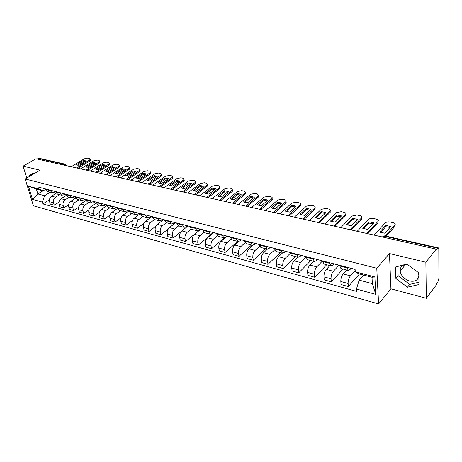 <?xml version="1.0" encoding="UTF-8"?>
<svg xmlns="http://www.w3.org/2000/svg" width="462" height="462" viewBox="0 0 462 462"><rect width="100%" height="100%" fill="white"/><g stroke="black" fill="none" stroke-linecap="round" stroke-linejoin="round"><path stroke-width="0.69" d="M418.826 275.808C418.058 280.238 414.992 281.959 409.615 280.971C404.267 279.187 401.114 275.906 400.161 271.119C400.086 266.695 402.523 264.489 407.478 264.518M426.328 298.313L425.86 262.237L436.22 249.133L35.961 158.772L23.1 166.147L40.073 170.195L25.173 178.979L33.397 205.786L378.615 303.956L390.927 288.808L426.328 298.313L436.399 284.806L436.394 283.795L437.924 281.745L438.9 278.407L438.813 249.058L438.369 247.863L437.797 248.21L384.17 236.163L382.161 236.931M418.237 272.453L418.809 274.786M425.86 262.237L389.472 253.551L376.761 268.255L25.173 178.979M436.22 249.133L436.226 250.202L437.797 248.21M23.1 166.147L26.738 178.055M37.081 159.026L38.947 158.264L65.05 164.12L64.258 164.276L38.155 158.408M56.185 193.283L51.571 196.177C49.792 197.557 49.128 199.405 49.59 201.721L50.294 204.117L54.268 205.215L53.569 202.812C53.113 200.485 53.777 198.631 55.561 197.239L59.592 194.693M50 190.54L45.998 189.501L48.036 191.666L52.033 192.712L49.861 190.067M45.998 189.501L45.859 189.027M58.951 202.217L54.268 205.215M54.99 191.401L55.348 191.545L54.141 192.313L52.033 192.712M65.812 195.68L61.065 198.706C59.28 200.11 58.61 201.981 59.061 204.314L59.76 206.733L63.831 207.86L63.138 205.434C62.693 203.084 63.358 201.207 65.142 199.798L69.173 197.205M55.382 191.505L57.548 194.155L61.637 195.23L59.477 192.567M68.676 204.701L63.831 207.86M64.957 194.046L63.739 194.82L61.637 195.23M75.67 198.117L70.773 201.293C68.988 202.72 68.318 204.608 68.757 206.97L69.444 209.413L73.608 210.562L72.927 208.114C72.488 205.74 73.163 203.84 74.948 202.408L78.973 199.78M65.13 194.034L67.279 196.708L71.379 197.788M78.638 207.236L73.608 210.562M74.792 196.593L73.568 197.384L71.466 197.811L69.317 195.126M85.77 200.6L80.706 203.944C78.921 205.388 78.245 207.305 78.679 209.69L79.354 212.15L83.616 213.334L82.946 210.857C82.519 208.466 83.2 206.537 84.979 205.082L89.004 202.408M75.104 196.627L77.241 199.324L81.445 200.427M88.843 209.812L83.616 213.334M84.864 199.191L83.622 200.011L81.526 200.444L79.395 197.742M96.131 203.13L90.881 206.658C89.097 208.125 88.415 210.06 88.837 212.474L89.501 214.957L93.867 216.164L93.209 213.669C92.787 211.25 93.474 209.298 95.253 207.825L99.278 205.099M85.32 199.278L87.439 201.998L91.742 203.124M99.301 212.439L93.867 216.164M95.178 201.854L93.919 202.697L91.828 203.147L89.715 200.421M106.757 205.7L101.294 209.43C99.509 210.926 98.828 212.884 99.238 215.321L99.89 217.833L104.36 219.069L103.713 216.545C103.303 214.102 103.99 212.127 105.775 210.626L109.794 207.86M95.784 201.998L97.886 204.735L102.298 205.896M110.031 215.107L104.36 219.069M105.74 204.585L104.464 205.451L102.379 205.913L100.283 203.165M117.654 208.31L111.96 212.277C110.181 213.791 109.488 215.777 109.887 218.237L110.528 220.772L115.107 222.043L114.472 219.496C114.079 217.025 114.772 215.026 116.551 213.502L120.565 210.684M106.503 204.782L108.582 207.542L113.109 208.732M121.032 217.821L115.107 222.043M116.54 207.386L115.269 208.27L113.19 208.749L111.117 205.977M128.84 210.961L122.892 215.188C121.113 216.73 120.415 218.745 120.801 221.229L121.431 223.787L126.12 225.086L125.502 222.517C125.121 220.016 125.82 217.995 127.599 216.441L131.595 213.577M117.487 207.634L119.548 210.418L124.186 211.636M132.334 220.576L126.12 225.086M127.61 210.262L126.34 211.163L124.266 211.654L122.216 208.864M140.315 213.663L134.09 218.174C132.317 219.745 131.612 221.783 131.988 224.289L132.6 226.877L137.41 228.211L136.804 225.612C136.434 223.088 137.139 221.038 138.918 219.462L142.908 216.545M128.748 210.557L130.786 213.363L135.545 214.611M143.942 223.371L137.41 228.211M138.952 213.213L137.688 214.125L135.626 214.634L133.599 211.821M151.825 216.614L145.576 221.234C143.803 222.828 143.093 224.896 143.457 227.431L144.052 230.047L148.983 231.41L148.394 228.782C148.042 226.236 148.747 224.157 150.52 222.551L154.499 219.583M140.292 213.56L142.308 216.389L147.193 217.666M155.89 226.189L148.983 231.41M150.589 216.233L149.324 217.163L147.274 217.689L145.27 214.847M163.583 219.669L157.351 224.376C155.578 225.993 154.868 228.089 155.215 230.653L155.798 233.293L160.857 234.69L160.285 232.04C159.944 229.464 160.655 227.362 162.422 225.727L166.389 222.701M152.137 216.638L154.129 219.485L159.142 220.801M168.208 229.008L160.857 234.69M159.043 218.428L162.514 219.329L161.261 220.282L159.223 220.824L157.242 217.96M175.664 222.776L169.427 227.593C167.666 229.244 166.949 231.364 167.279 233.957L167.845 236.625L173.036 238.063L172.482 235.383C172.153 232.779 172.869 230.642 174.636 228.985L178.586 225.901M164.293 219.791L166.256 222.667L171.402 224.018M180.977 231.78L173.036 238.063M174.728 222.54L173.51 223.481L171.483 224.035L169.531 221.154M188.063 225.964L181.826 230.896C180.065 232.577 179.343 234.725 179.66 237.347L180.203 240.044L185.533 241.516L184.996 238.808C184.685 236.174 185.412 234.015 187.168 232.322L191.129 229.158M176.767 223.03L178.702 225.93L183.986 227.316M200.693 229.244L185.533 241.516M187.272 225.82L186.082 226.761L184.067 227.339L182.149 224.428M200.756 229.262L194.548 234.292C192.793 236.001 192.071 238.178 192.371 240.829L192.897 243.555L198.365 245.068L197.846 242.331C197.557 239.668 198.285 237.474 200.034 235.753L204.037 232.478M189.582 226.363L191.482 229.285L196.91 230.705M211.867 233.864L198.365 245.068M200.173 229.175L198.989 230.134L196.991 230.729L195.103 227.795M213.744 232.686L207.611 237.774C205.867 239.512 205.14 241.724 205.417 244.404L205.925 247.158L211.538 248.712L211.047 245.946C210.77 243.255 211.504 241.031 213.248 239.276L217.325 235.851M202.737 229.776L204.602 232.727L210.187 234.188M224.336 237.826L211.538 248.712M213.421 232.617L212.243 233.593L210.262 234.211L208.414 231.254M227.113 236.174L221.032 241.349C219.3 243.122 218.561 245.362 218.826 248.077L219.306 250.854L225.081 252.454L224.607 249.659C224.353 246.933 225.092 244.681 226.825 242.897L231.006 239.293M216.262 233.293L218.087 236.261L223.827 237.768M237.728 241.412L225.081 252.454M227.038 236.151L225.866 237.15L223.903 237.786L222.095 234.806M239.039 241.343L234.823 245.027C233.096 246.835 232.357 249.105 232.6 251.848L233.056 254.66L238.993 256.3L238.542 253.476C238.311 250.722 239.05 248.435 240.771 246.616L245.097 242.787M230.163 236.902L231.947 239.893L237.849 241.441M251.547 245.033L238.993 256.3M241.031 239.79L239.865 240.806L237.924 241.464L236.157 238.461M252.939 245.264L249.001 248.804C247.286 250.647 246.541 252.957 246.76 255.729L247.193 258.57L253.292 260.256L252.87 257.398C252.662 254.614 253.407 252.292 255.116 250.439L259.621 246.338M244.456 240.615L246.194 243.63L252.275 245.224M265.748 248.758L253.292 260.256M255.417 243.526L254.267 244.565L252.344 245.247L250.623 242.215M267.388 249.168L263.583 252.691C261.879 254.568 261.128 256.912 261.325 259.713L261.729 262.589L268.006 264.328L267.608 261.44C267.423 258.616 268.179 256.266 269.872 254.371L274.595 249.942M259.159 244.433L260.851 247.476L267.111 249.116M280.347 252.587L268.006 264.328M270.218 247.372L269.075 248.435L267.18 249.133L265.506 246.084M282.328 253.107L278.58 256.693C276.888 258.605 276.132 260.984 276.305 263.819L276.686 266.724L283.142 268.514L282.779 265.592C282.611 262.739 283.373 260.349 285.054 258.42L290.044 253.592M274.289 248.365L275.935 251.432L282.38 253.118M295.357 256.526L283.142 268.514M285.447 251.328L284.315 252.414L282.449 253.141L280.827 250.063M297.724 257.143L294.017 260.805C292.342 262.757 291.58 265.171 291.73 268.041L292.076 270.98L298.723 272.823L298.388 269.866C298.25 266.984 299.018 264.553 300.681 262.583L305.994 257.27M289.87 252.408L291.464 255.503L298.1 257.242M310.799 260.574L298.723 272.823M301.126 255.405L300.005 256.508L298.169 257.259L296.604 254.158M313.577 261.301L309.91 265.044C308.252 267.036 307.484 269.485 307.605 272.389L307.923 275.364L314.766 277.258L314.466 274.272C314.356 271.35 315.13 268.884 316.776 266.874L322.47 260.978M305.919 256.577L307.455 259.696L314.299 261.492M326.698 264.743L314.766 277.258M317.273 259.598L316.17 260.73L314.362 261.509L312.855 258.379M329.903 265.581L326.282 269.41C324.647 271.442 323.874 273.931 323.96 276.871L324.243 279.88L331.3 281.832L331.035 278.811C330.954 275.854 331.728 273.348 333.356 271.292L338.993 265.24M322.459 260.874L323.931 264.016L330.988 265.869M343.058 269.034L331.3 281.832M333.911 263.923L332.825 265.078L331.052 265.887L329.608 262.734M346.719 269.993L343.156 273.902C341.539 275.981 340.76 278.511 340.817 281.491L341.066 284.528L348.336 286.544L348.105 283.483C348.059 280.492 348.839 277.945 350.45 275.849L355.174 270.576M339.512 265.303L340.916 268.468L348.192 270.38M359.459 273.972L348.336 286.544M351.062 268.376L349.988 269.56L348.256 270.397L346.881 267.221M42.926 190.783L37.838 193.919L44.606 195.732L50.225 192.238M45.9 189.16L43.157 190.846L36.377 189.062L37.838 193.919L32.484 199.37L28.465 186.221L38.346 188.808L43.157 190.846M363.6 275.057L359.165 280.122L372.355 283.662L371.997 277.264L358.743 273.781L355.261 271.8L355.093 269.352L37.786 186.931L38.346 188.808M355.261 271.8L374.867 276.934L375.802 294.386L356.445 289.033L359.165 280.122M44.606 195.732L42.325 202.09L42.874 203.927L356.612 291.406L356.445 289.033M42.325 202.09L32.484 199.37M378.615 303.956L376.761 268.255M34.165 173.677L33.241 172.909L29.089 175.872L29.297 176.548M390.927 288.808L389.472 253.551M418.768 272.84L406.831 264.045L395.455 267.042L395.882 278.534L407.484 287.202L418.988 284.505L418.768 272.84M49.446 199.78L42.874 203.927M28.465 186.221L36.377 189.062M372.355 283.662L375.802 294.386M371.997 277.264L374.867 276.934M33.46 173.094L31.809 174.266L32.011 174.948M31.809 174.266L29.089 175.872M397.817 266.418L398.146 275.768L409.707 284.384L418.947 282.195M409.707 284.384L407.484 287.202M398.146 275.768L395.882 278.534M45.877 189.085L45.519 188.941M77.425 165.194L83.668 161.382L85.349 161.515M90.46 159.76L90.575 160.227L89.847 160.978L77.991 168.26M45.207 188.86L44.502 188.675M44.866 188.825L42.354 188.121M83.408 160.378L76.294 164.709L79.112 165.332L86.227 160.984L83.408 160.378L83.668 161.382M76.576 167.943L89.588 159.968L90.321 159.217L89.593 158.478L87.855 158.108L84.251 158.83L71.24 166.736M86.85 167.29L93.093 163.421L94.843 163.565M99.948 161.787L100.069 162.272L99.359 163.017L87.514 170.409M54.649 191.314L53.944 191.129M54.308 191.28L51.744 190.558M92.833 162.405L85.724 166.799L88.606 167.44L95.715 163.028L92.833 162.405L93.093 163.421M86.105 170.091L99.105 162L99.821 161.255L99.07 160.481L97.291 160.106L93.653 160.834L80.642 168.861M65.142 194.092L64.674 193.919M96.489 169.433L102.72 165.506L104.539 165.662M109.65 163.854L109.777 164.368L109.078 165.101L97.245 172.609M64.31 193.821L63.606 193.642M63.97 193.786L61.359 193.052M102.466 164.478L95.368 168.942L98.314 169.594L105.411 165.113L102.466 164.478L102.72 165.506M95.842 172.291L108.83 164.074L109.529 163.34L108.755 162.532L106.936 162.145L103.257 162.884L90.263 171.032M75.121 196.685L74.59 196.494M106.347 171.621L112.566 167.637L114.46 167.81M119.571 165.968L119.698 166.511L119.017 167.232L107.201 174.855M74.197 196.39L73.498 196.206M73.856 196.356L71.194 195.611M112.318 166.597L105.226 171.131L108.241 171.8L115.333 167.25L112.318 166.597L112.566 167.637M105.804 174.538L118.774 166.193L119.456 165.477L118.653 164.622L116.794 164.229L113.075 164.974L100.092 173.25M85.337 199.336L84.742 199.128M116.424 173.862L122.638 169.814L124.601 169.999M129.435 167.943L129.845 168.705L129.187 169.41L117.388 177.154M84.321 199.018L83.622 198.839M83.98 198.989L81.266 198.227M122.395 168.769L115.309 173.371L118.393 174.053L125.473 169.433L122.395 168.769L122.638 169.814M115.997 176.842L128.944 168.359L129.603 167.66L128.771 166.765L126.877 166.36L123.117 167.117L110.152 175.52M95.796 202.056L95.137 201.83M126.738 176.155L132.935 172.043L134.979 172.245M139.824 170.16L140.223 170.952L139.582 171.639L127.807 179.504M94.687 201.709L93.994 201.53M94.346 201.68L91.58 200.906M132.698 170.986L125.629 175.664L128.782 176.363L135.851 171.662L132.698 170.986L132.935 172.043M126.426 179.192L139.345 170.576L139.986 169.895L139.126 168.953L137.185 168.543L133.385 169.306L120.443 177.847M106.514 204.839L105.786 204.597M137.289 178.499L143.474 174.318L145.594 174.538M150.456 172.43L150.837 173.25L150.219 173.92L138.473 181.912M105.307 204.47L104.614 204.291M104.966 204.441L102.142 203.65M143.237 173.256L136.186 178.003L139.414 178.725L146.466 173.949L143.237 173.256L143.474 174.318M137.099 181.606L149.988 172.846L150.612 172.182L149.717 171.194L147.73 170.773L143.89 171.546L130.977 180.22M117.498 207.692L116.701 207.426M148.088 180.896L154.256 176.651L156.462 176.888M161.342 174.757L161.706 175.6L161.105 176.253L149.393 184.378M116.181 207.294L115.494 207.115M115.847 207.265L112.959 206.456M154.031 175.577L146.997 180.405L150.3 181.139L157.328 176.288L154.031 175.577L154.256 176.651M148.031 184.072L160.886 175.167L161.481 174.52L160.557 173.487L158.524 173.054L154.637 173.839L141.759 182.657M128.759 210.62L127.882 210.337M159.153 183.356L165.298 179.042L167.585 179.291M172.482 177.137L172.828 178.014L172.251 178.638L160.58 186.908M127.333 210.193L126.652 210.014M126.998 210.164L124.053 209.338M165.073 177.951L158.062 182.865L161.446 183.616L168.451 178.678L165.073 177.951L165.298 179.042M159.223 186.602L172.037 177.547L172.609 176.923L171.656 175.831L169.571 175.393L165.644 176.184L152.801 185.152M140.309 213.623L139.351 213.311M170.478 185.868L176.6 181.485L178.973 181.757M183.888 179.579L184.217 180.48L183.668 181.087L172.037 189.489M138.767 213.161L138.086 212.988M138.433 213.132L135.424 212.295M176.386 180.388L169.398 185.377L172.863 186.151L179.845 181.133L176.386 180.388L176.6 181.485M170.692 189.189L183.454 179.984L184.009 179.377L183.016 178.234L180.885 177.783L176.906 178.586L164.114 187.705M152.154 216.695L151.114 216.366M182.086 188.444L188.178 183.992L190.644 184.28M195.57 182.074L195.882 183.01L195.357 183.587L183.772 192.14M150.491 216.204L149.815 216.031M150.162 216.181L147.083 215.321M187.97 182.877L181.006 187.959L184.563 188.75L191.516 183.639L187.97 182.877L188.178 183.992M182.438 191.84L195.155 182.478L195.68 181.901L194.652 180.694L192.469 180.232L188.444 181.046L175.699 190.321M164.305 219.854L163.178 219.502M193.976 191.089L200.04 186.556L202.599 186.867M207.542 184.638L207.836 185.608L207.334 186.157L195.807 194.86M162.191 219.306L161.85 219.155M199.838 185.435L192.908 190.598L196.552 191.407L203.471 186.215L199.838 185.435L200.04 186.556M194.485 194.56L207.138 185.031L207.64 184.482L206.572 183.218L204.337 182.744L200.265 183.564L187.578 193M176.784 223.1L175.566 222.719M206.168 193.792L212.197 189.183L214.859 189.518M219.808 187.266L220.085 188.265L219.612 188.785L208.148 197.644M174.861 222.534L174.197 222.366M174.538 222.511L171.321 221.616M212 188.051L205.105 193.307L208.841 194.138L215.725 188.854L212 188.051L212.197 189.183M206.837 197.349L219.427 187.653L219.895 187.127L218.792 185.799L216.493 185.314L212.381 186.146L199.751 195.749M189.593 226.426L188.277 226.022M218.665 196.569L224.653 191.88L227.419 192.238M232.386 189.957L232.64 190.997L232.201 191.487L220.801 200.502M187.532 225.826L186.873 225.658M187.208 225.808L183.922 224.89M224.468 190.737L217.614 196.084L221.448 196.939L228.292 191.557L224.468 190.737L224.653 191.88M219.508 200.208L232.016 190.332L232.461 189.847L231.312 188.45L228.961 187.947L224.798 188.796L212.237 198.568M202.754 229.845L201.334 229.412M231.485 199.417L237.433 194.646L240.309 195.028M245.287 192.723L245.518 193.792L245.108 194.248L233.784 203.43M200.543 229.21L199.896 229.037M200.225 229.187L196.858 228.251M237.26 193.486L230.446 198.937L234.378 199.809L241.176 194.329L237.26 193.486L237.433 194.646M232.507 203.141L244.935 193.087L245.345 192.631L244.155 191.164L241.742 190.65L237.526 191.511L225.046 201.461M216.274 233.356L214.749 232.9M244.641 202.333L250.543 197.482L253.528 197.886M258.518 195.559L258.726 196.668L258.35 197.089L247.106 206.439M213.912 232.681L213.271 232.513M213.594 232.663L210.152 231.705M250.375 196.31L243.613 201.859L247.644 202.754L254.395 197.176L250.375 196.31L250.543 197.482M245.848 206.156L258.189 195.917L258.564 195.495L257.328 193.948L254.851 193.428L250.583 194.294L238.19 204.429M230.174 236.966L228.534 236.48M258.148 205.33L263.993 200.387L267.1 200.826M272.101 198.475L272.28 199.619L271.939 200L260.787 209.529M227.65 236.249L227.015 236.082M227.339 236.232L223.81 235.25M263.837 199.203L257.126 204.862L261.267 205.781L267.96 200.092L263.837 199.203L263.993 200.387M259.546 209.246L272.13 198.429C272.516 197.667 272.083 197.124 270.842 196.806L268.307 196.269L263.981 197.153L251.686 207.473M244.467 240.679L242.712 240.159M272.008 208.402L277.801 203.378L281.029 203.84M286.036 201.467L285.886 202.991L274.838 212.699M241.77 239.917L241.147 239.755M241.464 239.899L237.849 238.9M277.656 202.177L271.003 207.94L275.254 208.888L281.889 203.089L277.656 202.177L277.801 203.378M273.614 212.422L286.053 201.444C286.469 200.647 286.024 200.081 284.719 199.74L282.109 199.191L277.737 200.081L265.54 210.603M259.17 244.502L257.294 243.948M286.249 211.561L291.978 206.445L295.339 206.941M288.074 215.69L300.352 204.545L300.208 206.058L289.27 215.962M256.295 243.688L255.682 243.532M255.994 243.676L252.292 242.648M291.845 205.232L285.256 211.105L289.622 212.075L296.194 206.168L291.845 205.232L291.978 206.445M300.479 205.757L300.352 204.545C300.802 203.707 300.34 203.113 298.96 202.754L296.286 202.189L291.857 203.089L279.776 213.814M274.301 248.435L272.297 247.846M300.877 214.807L306.543 209.592L310.037 210.123M315.055 207.698L314.928 209.211L304.106 219.306M271.24 247.568L270.64 247.413M270.946 247.563L267.151 246.506M306.422 208.368L299.902 214.356L304.389 215.356L310.891 209.332L306.422 208.368L306.543 209.592M302.933 219.04L315.038 207.727C315.529 206.855 315.049 206.231 313.594 205.85L310.845 205.267L306.358 206.185L294.404 217.117M289.882 252.483L287.739 251.854M315.916 218.145L321.512 212.832L325.144 213.392M330.168 210.949L330.047 212.451L319.363 222.753M286.625 251.565L286.03 251.415M286.33 251.559L282.438 250.479M321.396 211.59L314.951 217.7L319.571 218.728L325.993 212.584L321.396 211.59L321.512 212.832M318.208 222.493L330.134 210.995C330.659 210.089 330.163 209.43 328.632 209.026L325.802 208.431L321.257 209.361L309.442 220.513M305.931 256.653L303.644 255.988M331.381 221.575L336.896 216.158L340.673 216.759M345.703 214.287L345.743 215.615L335.054 226.293M302.466 255.682L301.888 255.532M302.177 255.677L298.186 254.568M336.792 214.905L330.434 221.136L335.187 222.193L341.516 215.921L336.792 214.905L336.896 216.158M332.097 225.629L333.928 226.039L345.651 214.362C346.217 213.415 345.697 212.728 344.086 212.295L341.181 211.683L336.573 212.624L324.907 224.006M322.464 260.949L320.027 260.245M347.285 225.098L352.714 219.577L356.652 220.218M361.682 217.729L361.584 219.213L351.195 229.937M318.78 259.921L318.22 259.771M318.503 259.915L314.403 258.784M352.627 218.312L346.361 224.676L351.247 225.762L357.49 219.358L352.627 218.312L352.714 219.577M350.167 229.626L361.613 217.821C362.22 216.834 361.677 216.112 359.979 215.656L356.987 215.026L352.321 215.985L340.817 227.599M339.518 265.379L336.913 264.628M363.652 228.73L368.994 223.1L373.088 223.781M378.124 221.263L378.095 222.672L367.816 233.691M335.597 264.287L335.048 264.143M335.325 264.287L331.121 263.126M368.919 221.818L362.745 228.315L367.781 229.429L373.92 222.898L368.919 221.818L368.994 223.1M366.874 233.322L378.031 221.385C378.684 220.357 378.118 219.6 376.328 219.115L373.25 218.462C371.24 218.156 369.664 218.48 368.52 219.438L357.195 231.295M355.093 269.427L354.331 269.155M380.503 232.467L385.741 226.721L390.015 227.443M395.045 224.907L394.975 226.351L386.186 236.157M352.939 268.792L352.408 268.653M352.673 268.797L348.354 267.602M385.689 225.427L379.62 232.063L384.8 233.212L390.835 226.536L385.689 225.427L385.741 226.721M385.158 235.926L394.929 225.052C395.634 223.983 395.045 223.192 393.15 222.672L389.986 222.003C387.918 221.685 386.319 222.014 385.187 222.99L374.058 235.1M350.45 275.849L343.156 273.902M333.356 271.292L326.282 269.41M316.776 266.874L309.91 265.044M300.681 262.583L294.017 260.805M285.054 258.42L278.58 256.693M269.872 254.371L263.583 252.691M255.116 250.439L249.001 248.804M240.771 246.616L234.823 245.027M226.825 242.897L221.032 241.349M213.248 239.276L207.611 237.774M200.034 235.753L194.548 234.292M187.168 232.322L181.826 230.896M174.636 228.985L169.427 227.593M162.422 225.727L157.351 224.376M150.52 222.551L145.576 221.234M138.918 219.462L134.09 218.174M127.599 216.441L122.892 215.188M116.551 213.502L111.96 212.277M105.775 210.626L101.294 209.43M95.253 207.825L90.881 206.658M84.979 205.082L80.706 203.944M74.948 202.408L70.773 201.293M65.142 199.798L61.065 198.706M55.561 197.239L51.571 196.177M329.66 263.328L322.516 261.469M312.918 258.968L305.983 257.167M296.668 254.741L289.94 252.991M280.902 250.635L274.364 248.937M265.586 246.65L259.24 244.999M250.71 242.781L244.542 241.176M236.249 239.016L230.249 237.456M222.187 235.354L216.355 233.841M208.512 231.797L202.841 230.319M195.207 228.332L189.686 226.9M182.253 224.965L176.877 223.562M169.641 221.679L164.403 220.316M157.357 218.48L152.252 217.157M145.386 215.367L140.413 214.073M133.714 212.329L128.869 211.07M122.338 209.367L117.608 208.137M111.238 206.479L106.624 205.278M100.41 203.661L95.911 202.489M89.842 200.912L85.447 199.769M79.528 198.227L75.237 197.107M69.456 195.605L65.263 194.514M59.615 193.041L55.521 191.978M346.927 267.821L339.558 265.904M331.035 278.811L323.96 276.871M314.466 274.272L307.605 272.389M298.388 269.866L291.73 268.041M282.779 265.592L276.305 263.819M267.608 261.44L261.325 259.713M252.87 257.398L246.76 255.729M238.542 253.476L232.6 251.848M224.607 249.659L218.826 248.077M211.047 245.946L205.417 244.404M197.846 242.331L192.371 240.829M184.996 238.808L179.66 237.347M172.482 235.383L167.279 233.957M160.285 232.04L155.215 230.653M148.394 228.782L143.457 227.431M136.804 225.612L131.988 224.289M125.502 222.517L120.801 221.229M114.472 219.496L109.887 218.237M103.713 216.545L99.238 215.321M93.209 213.669L88.837 212.474M82.946 210.857L78.679 209.69M72.927 208.114L68.757 206.97M63.138 205.434L59.061 204.314M53.569 202.812L49.59 201.721M348.105 283.483L340.817 281.491M65.61 165.465L64.258 164.276L63.184 164.917M383.258 237.179L384.8 235.845L383.021 236.192M66.337 165.269L66.384 165.639M89.588 159.968L89.847 160.978M99.105 162L99.359 163.017M108.83 164.074L109.078 165.101M118.774 166.193L119.017 167.232M128.944 168.359L129.187 169.41M139.345 170.576L139.582 171.639M149.988 172.846L150.219 173.92M160.886 175.167L161.105 176.253M172.037 177.547L172.251 178.638M183.454 179.984L183.668 181.087M195.155 182.478L195.357 183.587M207.138 185.031L207.334 186.157M219.427 187.653L219.612 188.785M232.016 190.332L232.201 191.487M244.935 193.087L245.108 194.248M258.189 195.917L258.35 197.089M271.783 198.816L271.939 200M285.747 201.79L285.886 202.991M300.081 204.845L300.208 206.058M314.807 207.987L314.928 209.211M329.943 211.215L330.047 212.451M345.501 214.53L345.593 215.783M361.503 217.943L361.584 219.213M377.974 221.454L378.031 222.736M394.975 226.351L394.929 225.052L394.964 226.363M400.161 271.119L405.561 264.553M73.874 167.331L72.407 167.001M83.472 169.496L81.988 169.161M93.284 171.714L91.794 171.373M103.321 173.978L101.819 173.637M113.594 176.299L112.081 175.958M124.111 178.673L122.58 178.326M134.875 181.104L133.333 180.752M145.9 183.593L144.346 183.241M157.196 186.14L155.63 185.788M168.769 188.756L167.186 188.398M180.636 191.435L179.037 191.072M192.804 194.179L191.187 193.815M205.284 196.997L203.65 196.627M218.087 199.89L216.441 199.515M231.231 202.853L229.562 202.477M244.721 205.902L243.035 205.521M258.581 209.032L256.878 208.645M272.823 212.243L271.096 211.856M287.462 215.552L285.707 215.153M302.512 218.948L300.733 218.549M317.995 222.441L316.193 222.037M350.329 229.741L348.469 229.325M367.226 233.558L365.332 233.131M384.8 235.845L438.369 247.863M66.436 165.65L65.05 164.12M90.321 159.217L90.575 160.227M99.821 161.255L100.069 162.272M109.529 163.34L109.777 164.368M119.456 165.477L119.698 166.511M129.603 167.66L129.845 168.705M139.986 169.895L140.223 170.952M150.612 172.182L150.837 173.25M161.481 174.52L161.706 175.6M172.609 176.923L172.828 178.014M184.009 179.377L184.217 180.48M195.68 181.901L195.882 183.01M207.64 184.482L207.836 185.608M219.895 187.127L220.085 188.265M232.461 189.847L232.64 190.997M245.345 192.631L245.518 193.792M258.564 195.495L258.726 196.668M272.13 198.429L272.28 199.619M286.053 201.444L286.192 202.645M315.038 207.727L315.159 208.951M330.134 210.995L330.238 212.237M345.651 214.362L345.743 215.615M361.613 217.821L361.688 219.092M378.031 221.385L378.095 222.672"/></g></svg>
